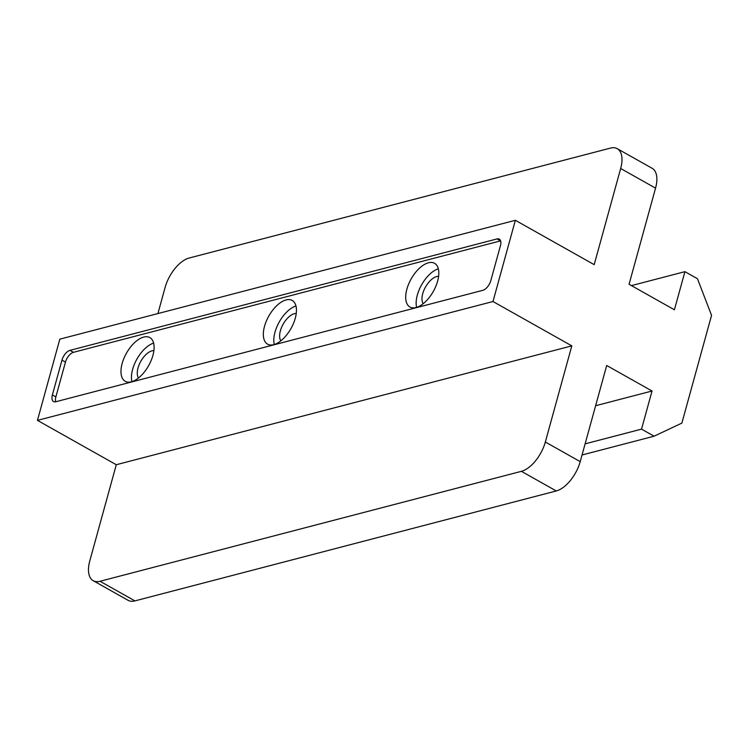 <?xml version="1.0" encoding="UTF-8"?>
<svg xmlns="http://www.w3.org/2000/svg" width="749" height="749" viewBox="0 0 749 749"><rect width="100%" height="100%" fill="white"/><g stroke="black" fill="none" stroke-linecap="round" stroke-linejoin="round"><path stroke-width="1.12" d="M437.622 281.147A25.082 12.733 -60.6 0 0 434.542 263.292A25.082 12.733 -60.6 0 0 406.876 289.17A25.082 12.733 -60.6 0 0 409.946 307.015A25.082 12.733 -60.6 0 0 437.622 281.147M438.324 268.825A25.082 12.733 -60.6 0 0 417.333 295.05A25.082 12.733 -60.6 0 0 416.631 307.38M295.265 318.288A25.082 12.733 -60.6 0 0 292.194 300.443A25.082 12.733 -60.6 0 0 264.519 326.311A25.082 12.733 -60.6 0 0 267.59 344.156A25.082 12.733 -60.6 0 0 295.265 318.288M295.967 305.966A25.082 12.733 -60.6 0 0 274.986 332.2A25.082 12.733 -60.6 0 0 274.274 344.521M152.908 355.429A25.082 12.733 -60.6 0 0 149.837 337.584A25.082 12.733 -60.6 0 0 122.162 363.452A25.082 12.733 -60.6 0 0 125.242 381.307A25.082 12.733 -60.6 0 0 152.908 355.429M153.611 343.108A25.082 12.733 -60.6 0 0 132.629 369.341A25.082 12.733 -60.6 0 0 131.927 381.662M423.176 303.729A16.253 8.248 119.4 0 1 424.758 288.431A16.253 8.248 119.4 0 1 436.704 276.54A16.253 8.248 119.4 0 1 438.605 276.315M280.819 340.87A16.253 8.248 119.4 0 1 282.41 325.572A16.253 8.248 119.4 0 1 294.348 313.681A16.253 8.248 119.4 0 1 296.248 313.457M138.471 378.011A16.253 8.248 119.4 0 1 140.054 362.713A16.253 8.248 119.4 0 1 152 350.822A16.253 8.248 119.4 0 1 153.891 350.598M617.251 148.677L652.136 168.3A27.872 14.147 119.4 0 1 655.553 188.13L629.066 284.274L674.409 309.786L684.914 271.662L697.469 278.722L711.55 315.366L681.871 423.101L654.092 436.19L641.537 429.13L652.042 391.006L606.699 365.493L580.213 461.637A27.872 14.147 119.4 0 1 556.282 490.951L134.914 600.895A27.872 14.147 119.4 0 1 128.098 600.324L93.213 580.7A27.872 14.147 119.4 0 1 89.796 560.87L116.282 464.726L37.45 420.376L59.826 339.157L515.359 220.3L594.191 264.65L620.668 168.506A27.872 14.147 -60.6 0 0 617.251 148.677A27.872 14.147 -60.6 0 0 610.435 148.105L189.066 258.049A27.872 14.147 119.4 0 0 165.136 287.363L157.917 313.559M652.042 391.006L595.614 405.724M580.213 461.637L545.338 442.004A27.872 14.147 119.4 0 1 521.407 471.327L100.029 581.271A27.872 14.147 119.4 0 1 93.213 580.7M545.338 442.004L571.815 345.869L492.982 301.519L515.359 220.3M641.537 429.13L585.109 443.848M631.444 285.612L684.914 271.662M55.791 401.745A9.288 4.719 119.4 0 1 53.525 401.558A9.288 4.719 119.4 0 1 52.383 394.938L61.97 360.138A9.288 4.719 119.4 0 1 69.947 350.363L497.018 238.931A9.288 4.719 119.4 0 1 499.283 239.118A9.288 4.719 119.4 0 1 500.426 245.728L490.838 280.538A9.288 4.719 119.4 0 1 482.862 290.312L55.791 401.745M37.45 420.376L492.982 301.519M571.815 345.869L116.282 464.726M582.039 454.989L654.092 436.19M500.594 240.869A9.288 4.719 -60.6 0 0 500.501 240.888L73.439 352.32A9.288 4.719 -60.6 0 0 65.463 362.095L55.875 396.904A9.288 4.719 -60.6 0 0 55.698 401.773M134.914 600.895L100.029 581.271M556.282 490.951L521.407 471.327M620.668 168.506L655.553 188.13M55.875 396.904L52.383 394.938M61.97 360.138L65.463 362.095M500.501 240.888L497.018 238.931M73.439 352.32L69.947 350.363"/></g></svg>
